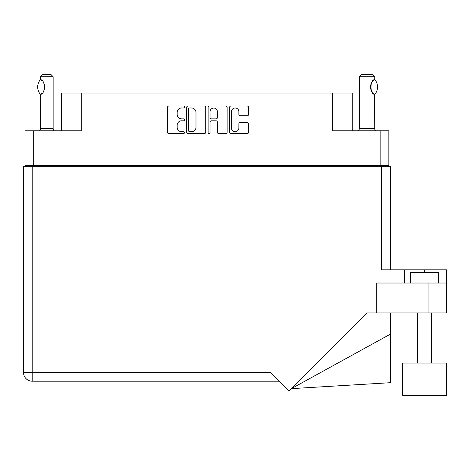 <?xml version="1.0" encoding="UTF-8"?>
<svg xmlns="http://www.w3.org/2000/svg" width="470" height="470" viewBox="0 0 470 470"><rect width="100%" height="100%" fill="white"/><g stroke="black" fill="none" stroke-linecap="round" stroke-linejoin="round"><path stroke-width="0.7" d="M231.487 128.01A3.69 3.69 0 0 0 235.17 131.694A3.69 3.69 0 0 0 238.86 128.01L238.86 123.839A1.381 1.381 0 0 1 240.235 122.459L247.197 122.459A1.381 1.381 0 0 1 248.577 123.839L248.577 132.246A1.381 1.381 0 0 1 247.197 133.627L230.934 133.627A1.381 1.381 0 0 1 229.554 132.246L229.554 107.436A1.381 1.381 0 0 1 230.934 106.056L247.197 106.056A1.381 1.381 0 0 1 248.577 107.436L248.577 114.398A1.381 1.381 0 0 1 247.197 115.773L240.235 115.773A1.381 1.381 0 0 1 238.86 114.398L238.86 111.672A3.69 3.69 0 0 0 235.17 107.988A3.69 3.69 0 0 0 231.487 111.672L231.487 128.01M209.085 133.627A0.964 0.964 0 0 0 210.049 132.663L210.049 122.182A1.381 1.381 0 0 1 211.43 120.808L216.047 120.808A1.381 1.381 0 0 1 217.422 122.182L217.422 132.246A1.381 1.381 0 0 0 218.803 133.627L225.764 133.627A1.381 1.381 0 0 0 227.139 132.246L227.139 107.436A1.381 1.381 0 0 0 225.764 106.056L209.497 106.056A1.381 1.381 0 0 0 208.116 107.436L208.116 132.663A0.964 0.964 0 0 0 209.085 133.627M388.849 166.327L388.849 130.795L388.849 165.34L24.975 165.34L24.975 130.795L24.975 166.327M205.707 132.246L205.707 107.436A1.381 1.381 0 0 0 204.327 106.056L188.059 106.056A1.381 1.381 0 0 0 186.684 107.436L186.684 132.246A1.381 1.381 0 0 0 188.059 133.627L204.327 133.627A1.381 1.381 0 0 0 205.707 132.246M181.584 107.988L183.476 107.988A0.964 0.964 0 0 0 184.446 107.019A0.964 0.964 0 0 0 183.476 106.056L168.83 106.056A1.381 1.381 0 0 0 167.455 107.436L167.455 132.246A1.381 1.381 0 0 0 168.83 133.627L183.476 133.627A0.964 0.964 0 0 0 184.446 132.663A0.964 0.964 0 0 0 183.476 131.694L181.584 131.694A4.412 4.412 0 0 1 177.172 127.282L177.172 125.214A4.412 4.412 0 0 1 181.584 120.808L183.476 120.808A0.964 0.964 0 0 0 184.446 119.838A0.964 0.964 0 0 0 183.476 118.875L181.584 118.875A4.412 4.412 0 0 1 177.172 114.463L177.172 112.395A4.412 4.412 0 0 1 181.584 107.988M24.975 130.795L81.222 130.795L81.222 93.019L352.265 93.019L352.265 130.795M332.607 93.019L332.607 130.795L388.849 130.795M61.558 130.795L61.558 93.019L81.222 93.019M31.713 166.327L31.713 165.34M189.58 107.988A0.964 0.964 0 0 0 188.611 108.952L188.611 130.731A0.964 0.964 0 0 0 189.58 131.694L191.578 131.694A4.412 4.412 0 0 0 195.99 127.282L195.99 112.395A4.412 4.412 0 0 0 191.578 107.988L189.58 107.988M217.422 111.742A3.69 3.69 0 0 0 213.738 108.053A3.69 3.69 0 0 0 210.049 111.742L210.049 117.5A1.381 1.381 0 0 0 211.43 118.875L216.047 118.875A1.381 1.381 0 0 0 217.422 117.5L217.422 111.742M382.11 165.34L382.11 166.327L382.11 165.34M402.684 363.081L402.684 395.382L446.5 395.382L446.5 363.081L402.684 363.081L402.684 395.382M410.545 283.028L410.545 272.494L438.633 272.494L438.633 283.028M23.5 166.327L23.5 372.487L23.5 166.327L32.207 166.327L32.207 372.487L270.25 372.487L288.886 391.128L367.07 312.944L376.282 312.944L376.282 283.028L446.5 283.028L446.5 312.944L428.946 312.944L428.946 283.028M32.207 166.327L381.616 166.327L381.616 269.827L404.582 269.827L404.582 283.028M376.282 312.944L428.946 312.944M381.616 166.327L390.323 166.327L390.323 269.827M278.957 381.194L32.207 381.194L32.207 372.487L23.5 372.487A8.707 8.707 0 0 0 32.207 381.194A8.707 8.707 0 0 1 23.5 372.487M446.5 283.028L446.5 269.827L404.582 269.827M390.323 334.17L390.323 382.697L291.371 388.643L390.323 334.17L390.323 312.944M40.391 94.335L40.391 94.335A11.303 11.303 0 0 1 40.391 79.653L40.684 79.653C45.531 80.235 45.531 93.759 40.684 94.335L40.491 128.686A2.808 2.808 0 0 1 39.545 130.795M40.491 128.686L53.133 128.686A2.808 2.808 0 0 0 54.085 130.795M53.133 128.686L53.133 76.728L40.491 76.728L40.391 79.653M40.491 76.728L42.6 74.618L51.024 74.618L53.133 76.728M40.684 79.653A8.707 8.707 0 0 1 41.154 79.976M41.337 80.112A8.707 8.707 0 0 1 41.918 80.605L41.777 80.482M43.792 83.114L42.976 81.786A8.707 8.707 0 0 1 44.045 83.672L43.88 83.29M44.245 84.195A8.707 8.707 0 0 1 44.709 86.991L44.245 84.201M44.362 89.417L44.709 87.021A8.707 8.707 0 0 1 44.245 89.794L44.262 89.741M44.045 90.316A8.707 8.707 0 0 1 42.976 92.202M41.918 93.377A8.707 8.707 0 0 1 41.337 93.871M41.16 94.006A8.707 8.707 0 0 1 40.684 94.329L41.154 94.012M41.712 80.423L41.348 80.123M358.34 130.795A2.808 2.808 0 0 0 359.286 128.686L374.737 128.686A2.808 2.808 0 0 0 375.689 130.795M359.286 128.686L359.286 76.728L374.737 76.728L374.737 79.536L374.173 79.906M373.421 80.505L372.557 81.398M371.576 82.838L371.241 83.537A8.707 8.707 0 0 1 373.691 80.27M370.883 84.518L370.524 86.985M370.524 86.997L371.03 89.929M371.464 90.939L374.044 93.988M374.737 128.686L374.578 94.353A8.707 8.707 0 0 1 371.241 90.463M359.286 76.728L361.395 74.618L372.628 74.618L374.737 76.728M374.819 79.63A11.303 11.303 0 0 1 374.819 94.353L374.578 94.353C369.796 94.3 369.796 79.683 374.578 79.63A8.707 8.707 0 0 0 374.149 79.924M371.036 89.946A8.707 8.707 0 0 1 371.036 84.042M33.681 130.795L33.681 165.34M380.142 165.34L380.142 130.795M371.576 166.327L371.576 165.34M42.247 165.34L42.247 166.327M424.592 272.494L424.592 269.827M431.613 363.081L431.613 312.944M417.572 363.081L417.572 312.944"/></g></svg>
